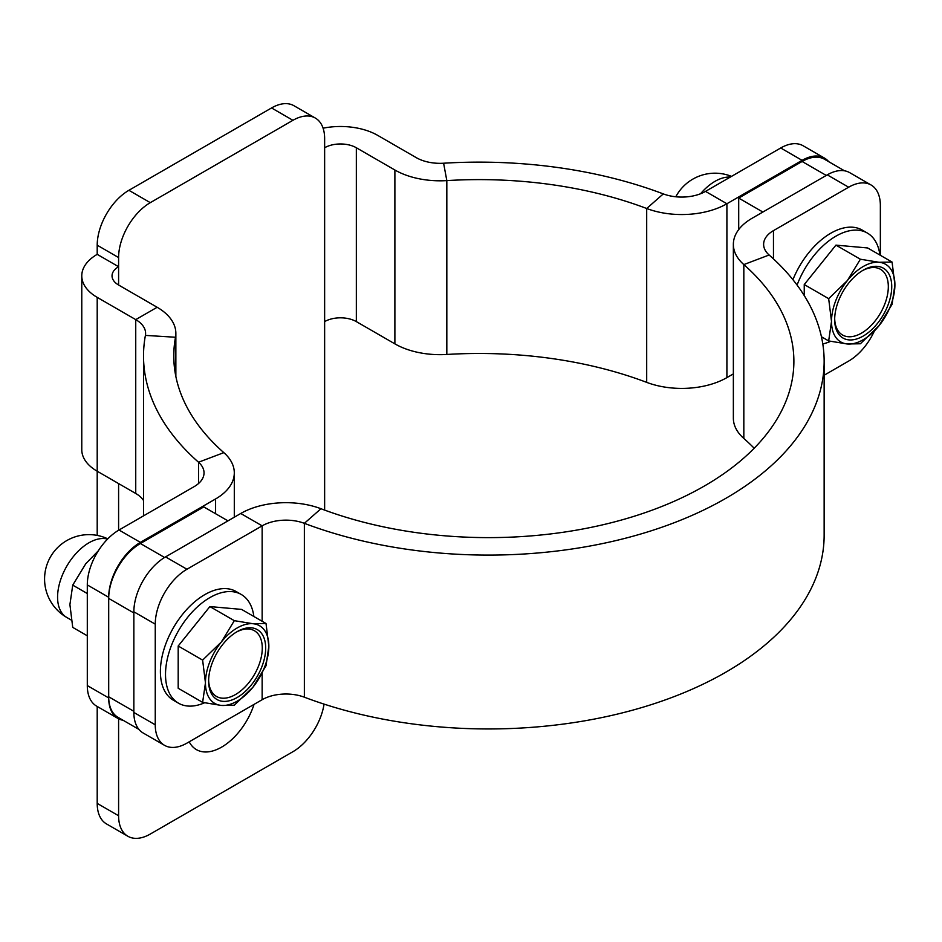<?xml version="1.0" encoding="UTF-8"?>
<svg xmlns="http://www.w3.org/2000/svg" width="942" height="942" viewBox="0 0 942 942"><rect width="100%" height="100%" fill="white"/><g stroke="black" fill="none" stroke-linecap="round" stroke-linejoin="round"><path stroke-width="1.41" d="M828.713 161.683A44.827 25.881 120 0 0 824.521 158.115A44.827 25.881 120 0 0 802.101 160.34L726.906 203.743L705.511 191.391L780.706 147.988A44.827 25.881 -60 0 1 803.114 145.763L824.521 158.115M324.637 510.105L324.637 321.611A22.42 12.941 180 0 1 356.335 321.611L394.886 343.865A63.879 36.879 0 0 0 446.826 354.463A305.396 176.319 180 0 1 646.695 382.37A63.879 36.879 0 0 0 726.906 377.612L733.359 373.892M324.637 321.611L324.637 147.753A22.42 12.941 180 0 1 356.335 147.753L394.886 170.007A63.879 36.879 0 0 0 446.826 180.605A305.396 176.319 180 0 1 646.695 208.5A63.879 36.879 0 0 0 726.906 203.743L726.906 377.612M323.094 128.194A52.67 30.415 180 0 1 377.742 135.401L416.282 157.655A33.618 19.417 0 0 0 443.611 163.225A335.658 193.793 180 0 1 663.298 193.899A33.618 19.417 0 0 0 705.511 191.391M118.598 718.793L118.598 815.748A44.827 25.881 120 0 0 127.888 836.272A44.827 25.881 120 0 0 150.296 834.047L292.938 751.692A44.827 25.881 120 0 0 324.06 704.11M118.598 483.576L118.598 530.252M118.598 257.555L118.598 266.716L97.203 254.352L97.203 245.203A44.827 25.881 -60 0 1 128.901 190.308L150.296 202.66A44.827 25.881 120 0 0 118.598 257.555L97.203 245.203M324.637 147.753L324.637 138.604A44.827 25.881 120 0 0 315.358 118.08A44.827 25.881 120 0 0 292.938 120.305L150.296 202.66M189.201 741.813A50.432 29.12 120 0 0 196.407 749.62A50.432 29.12 120 0 0 254.046 704.381M127.888 836.272L106.493 823.92A44.827 25.881 -60 0 1 97.203 803.396L118.598 815.748M128.901 190.308L271.543 107.953A44.827 25.881 -60 0 1 293.963 105.728L315.358 118.08M143.514 500.485A33.618 19.417 0 0 0 135.742 493.478L97.203 471.224L97.203 535.409M97.203 706.453L97.203 803.396M118.598 285.014A22.42 12.941 180 0 1 112.039 275.865A22.42 12.941 180 0 1 118.598 266.716L118.598 285.014L157.149 307.269L135.742 319.621L97.203 297.366A52.67 30.415 180 0 1 81.777 275.865A52.67 30.415 180 0 1 97.203 254.352M97.203 297.366L97.203 471.224A52.67 30.415 180 0 1 81.777 449.723L81.777 275.865M87.3 685.576L108.695 697.928A44.827 25.881 120 0 0 117.974 718.452L96.579 706.1A44.827 25.881 -60 0 1 87.3 685.576L87.3 584.923A44.827 25.881 -60 0 1 118.998 530.016L140.393 542.368L215.588 498.954A63.879 36.879 0 0 0 234.299 472.884A63.879 36.879 0 0 0 223.831 452.643A305.396 176.319 180 0 1 173.775 355.923A305.396 176.319 180 0 1 175.495 337.248A63.879 36.879 0 0 0 175.86 333.338A63.879 36.879 0 0 0 157.149 307.269M118.998 530.016L194.193 486.602A33.618 19.417 0 0 0 204.037 472.884A33.618 19.417 0 0 0 198.526 462.228A335.658 193.793 180 0 1 143.514 355.923A335.658 193.793 180 0 1 145.409 335.399A33.618 19.417 0 0 0 145.598 333.338A33.618 19.417 0 0 0 135.742 319.621L135.742 493.478M140.393 542.368A44.827 25.881 120 0 0 108.695 597.275L108.695 697.928M117.974 718.452A44.827 25.881 120 0 0 123.155 720.3M108.695 598.417L108.695 696.786L133.858 711.316L133.858 612.948L108.695 598.417A44.827 25.881 -60 0 1 140.393 543.51L203.79 506.914L227.964 520.867M138.945 729.414L117.974 717.309A44.827 25.881 -60 0 1 108.695 696.786M826.275 175.436L802.101 161.482A44.827 25.881 -60 0 1 824.521 159.257L844.491 170.796M802.101 161.482L738.705 198.079L738.705 229.589M738.705 198.079L762.879 212.032M133.858 611.805A44.827 25.881 -60 0 1 165.556 556.899L240.74 513.484L262.147 525.836L186.952 569.251A44.827 25.881 120 0 0 155.253 624.157L133.858 611.805L133.858 712.458A44.827 25.881 -60 0 0 143.137 732.982L164.532 745.334A44.827 25.881 120 0 0 186.952 743.108L262.147 699.706L262.147 673.436M880.358 255.306L880.358 205.521A44.827 25.881 120 0 0 871.079 184.997A44.827 25.881 120 0 0 848.66 187.211L827.264 174.859L752.069 218.273A63.879 36.879 0 0 0 733.359 244.355A63.879 36.879 0 0 0 743.827 264.584A305.396 176.319 180 0 1 793.882 361.304A305.396 176.319 180 0 1 633.577 516.452A305.396 176.319 180 0 1 320.963 508.727A63.879 36.879 0 0 0 240.74 513.484M848.66 187.211L773.464 230.625A33.618 19.417 0 0 0 763.621 244.355A33.618 19.417 0 0 0 769.131 254.999A335.658 193.793 180 0 1 824.144 361.304A335.658 193.793 180 0 1 647.955 531.83A335.658 193.793 180 0 1 304.36 523.328A33.618 19.417 0 0 0 262.147 525.836L262.147 621.273M824.144 361.304L824.144 535.162A335.658 193.793 180 0 1 647.955 705.688A335.658 193.793 180 0 1 304.36 697.198A33.618 19.417 0 0 0 262.147 699.706M155.253 624.157L155.253 724.81A44.827 25.881 120 0 0 164.532 745.334M733.359 244.355L733.359 418.213A63.879 36.879 0 0 0 743.827 438.442A305.396 176.319 180 0 1 754.177 448.239M827.264 174.859A44.827 25.881 -60 0 1 849.672 172.645L871.079 184.997M874.341 331.089A44.827 25.881 120 0 1 848.66 361.08L824.144 375.234M178.509 703.191L173.399 700.236A62.761 36.232 -60 0 1 163.778 649.945A62.761 36.232 -60 0 1 204.779 594.638A62.761 36.232 -60 0 1 236.159 591.541L241.27 594.484A62.761 36.232 120 0 0 209.889 597.593A62.761 36.232 120 0 0 168.889 652.9A62.761 36.232 120 0 0 178.509 703.191A62.761 36.232 120 0 0 204.579 702.779M253.857 616.492A62.761 36.232 120 0 0 241.27 594.484M209.889 606.577L241.588 609.403L266.021 623.51L252.998 623.722L234.322 620.672L209.889 606.577L178.191 646.012L178.191 688.272L202.624 702.379L221.299 705.428L234.322 705.205L252.998 687.13L266.021 665.77L268.847 646.271L266.021 623.51M234.322 620.672L221.299 642.032L202.624 660.106L178.191 646.012M202.624 660.106L205.45 682.879L202.624 702.379M221.299 642.032A44.827 25.881 120 0 0 205.45 682.879A44.827 25.881 120 0 0 221.299 705.428A44.827 25.881 120 0 0 252.998 687.13A44.827 25.881 120 0 0 268.847 646.271A44.827 25.881 120 0 0 252.998 623.722A44.827 25.881 120 0 0 237.149 627.973A44.827 25.881 120 0 0 221.299 642.032M208.629 681.042A40.341 23.291 -60 0 1 237.149 631.635A40.341 23.291 -60 0 1 265.679 648.108A40.341 23.291 -60 0 1 237.149 697.516A40.341 23.291 -60 0 1 208.629 681.042M208.641 680.042A37.939 21.902 120 0 0 235.865 694.325A37.939 21.902 120 0 0 262.276 648.108A37.939 21.902 120 0 0 236.289 632.153M792.917 279.692A62.761 36.232 -60 0 1 830.832 233.192A62.761 36.232 -60 0 1 862.213 230.084L867.323 233.039A62.761 36.232 120 0 0 835.943 236.148A62.761 36.232 120 0 0 797.085 285.073M879.91 255.046A62.761 36.232 120 0 0 867.323 233.039M822.79 343.924A62.761 36.232 120 0 0 830.62 341.334M835.943 245.132L867.641 247.958L892.074 262.064L879.051 262.276L860.376 259.227L835.943 245.132L804.244 284.555L804.244 295.576M860.376 259.227L847.353 280.586L828.666 298.661L831.503 321.434L828.666 340.933L821.436 336.753M828.666 340.933L847.353 343.983L860.376 343.759L879.051 325.685L892.074 304.325L894.9 284.825L892.074 262.064M828.666 298.661L804.244 284.555M847.353 280.586A44.827 25.881 120 0 0 831.503 321.434A44.827 25.881 120 0 0 847.353 343.983A44.827 25.881 120 0 0 879.051 325.685A44.827 25.881 120 0 0 894.9 284.825A44.827 25.881 120 0 0 879.051 262.276A44.827 25.881 120 0 0 863.202 266.527A44.827 25.881 120 0 0 847.353 280.586M834.671 319.597A40.341 23.291 -60 0 1 863.202 270.189A40.341 23.291 -60 0 1 891.733 286.662A40.341 23.291 -60 0 1 863.202 336.07A40.341 23.291 -60 0 1 834.671 319.597M834.683 318.596A37.939 21.902 120 0 0 861.918 332.879A37.939 21.902 120 0 0 888.318 286.662A37.939 21.902 120 0 0 862.33 270.707M87.3 635.791L72.734 627.384L69.908 604.623L72.734 585.123L85.757 563.775L98.38 550.729M87.3 593.531L72.734 585.123M780.706 147.988L802.101 160.34M646.695 382.37L646.695 208.5L663.298 193.899M446.826 354.463L446.826 180.605L443.611 163.225M394.886 343.865L394.886 170.007M356.335 321.611L356.335 147.753M271.543 107.953L292.938 120.305M175.495 374.61L175.495 337.248L145.409 335.399M223.831 452.643L198.526 462.228L198.526 483.529M215.588 513.72L215.588 498.954M87.3 584.923L108.695 597.275M164.579 557.476L140.393 543.51M186.952 569.251L165.556 556.899M320.963 508.727L304.36 523.328L304.36 697.198M155.253 724.81L133.858 712.458M743.827 438.442L743.827 264.584L769.131 254.999M773.464 258.92L773.464 230.625M71.321 620.083L66.776 617.457A44.38 25.622 120 0 1 61.783 576.586A44.38 25.622 -60 0 1 107.553 539.095M700.554 193.758A44.38 25.622 -60 0 1 730.274 177.096M175.86 376.459L175.86 333.338M143.514 515.863L143.514 355.923M234.299 517.205L234.299 472.884M107.8 538.836A44.38 44.38 0 0 0 47.583 562.963A44.38 44.38 0 0 0 66.776 617.457M731.522 176.378A44.38 44.38 0 0 0 675.803 196.772"/></g></svg>
